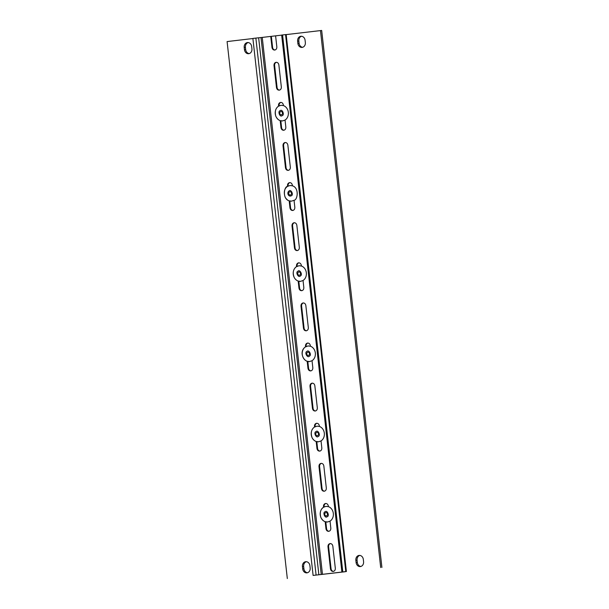 <?xml version="1.0" encoding="UTF-8"?>
<svg xmlns="http://www.w3.org/2000/svg" width="609" height="609" viewBox="0 0 609 609"><rect width="100%" height="100%" fill="white"/><g stroke="black" fill="none" stroke-linecap="round" stroke-linejoin="round"><path stroke-width="0.91" d="M287.562 186.369L290.029 185.517L292.419 185.798C299.422 187.831 297.595 200.133 294.04 200.277L291.574 201.137L289.184 200.848C282.18 198.816 284.007 186.514 287.562 186.369L287.501 185.814C287.448 184.032 288.148 182.974 289.602 182.631C291.094 182.631 292.016 183.499 292.35 185.243L292.419 185.798M290.813 194.857A1.652 1.385 84.4 0 1 289.45 191.926A1.652 1.385 84.4 0 1 290.813 194.857M342.22 572.018L316.094 575.071L255.864 38.093L252.88 38.443L313.11 575.429L316.094 575.071M281.67 35.132L270.739 36.418L271.979 47.449C272.322 49.184 273.235 50.06 274.728 50.06C276.189 49.71 276.889 48.651 276.836 46.87L275.595 35.847M270.739 36.418L262.243 37.415L322.473 574.394M335.315 568.258L332.841 546.197C332.499 544.454 331.585 543.586 330.086 543.586C328.632 543.936 327.931 544.994 327.985 546.768L330.459 568.829C330.801 570.572 331.722 571.44 333.214 571.44C334.668 571.09 335.369 570.032 335.315 568.258M326.317 488.045L323.843 465.984C323.501 464.241 322.587 463.373 321.095 463.373C319.634 463.723 318.933 464.781 318.987 466.555L321.461 488.616C321.803 490.359 322.724 491.227 324.216 491.227C325.67 490.884 326.371 489.819 326.317 488.045M317.319 407.832L314.845 385.771C314.503 384.028 313.589 383.16 312.097 383.16C310.636 383.51 309.935 384.568 309.989 386.342L312.463 408.403C312.805 410.146 313.726 411.014 315.218 411.014C316.672 410.672 317.373 409.606 317.319 407.832M308.321 327.619L305.847 305.558C305.512 303.815 304.591 302.947 303.099 302.947C301.645 303.297 300.937 304.355 300.991 306.129L303.472 328.19C303.807 329.933 304.728 330.801 306.22 330.801C307.674 330.459 308.375 329.393 308.321 327.619M299.323 247.406L296.849 225.345C296.514 223.602 295.593 222.734 294.101 222.734C292.647 223.084 291.947 224.142 292 225.916L294.474 247.977C294.809 249.72 295.73 250.588 297.222 250.588C298.676 250.246 299.377 249.18 299.323 247.406M290.333 167.193L287.859 145.132C287.517 143.389 286.595 142.521 285.103 142.521C283.649 142.871 282.949 143.93 283.002 145.703L285.476 167.764C285.819 169.508 286.732 170.375 288.224 170.375C289.678 170.033 290.386 168.967 290.333 167.193M281.335 86.98L278.861 64.919C278.519 63.176 277.597 62.308 276.105 62.308C274.651 62.658 273.951 63.717 274.004 65.49L276.478 87.551C276.821 89.295 277.734 90.162 279.226 90.162C280.688 89.82 281.388 88.754 281.335 86.98M280.186 120.651L280.977 127.662C281.32 129.397 282.233 130.273 283.725 130.265C285.187 129.923 285.887 128.864 285.834 127.083L285.042 120.064L282.576 120.925L280.186 120.635A7.848 6.585 84.4 0 1 275.268 113.883A7.848 6.585 84.4 0 1 278.564 106.156L281.031 105.304L283.421 105.585L283.36 105.03C283.018 103.286 282.096 102.419 280.604 102.419C279.15 102.761 278.45 103.819 278.503 105.601L278.564 106.149M283.421 105.585A7.848 6.585 84.4 0 1 288.339 112.345A7.848 6.585 84.4 0 1 285.042 120.064M325.176 521.707L325.96 528.719C326.302 530.462 327.223 531.337 328.715 531.33C330.169 530.987 330.87 529.929 330.816 528.148L330.032 521.129L327.566 521.989L325.176 521.7A7.848 6.585 84.4 0 1 320.25 514.948A7.848 6.585 84.4 0 1 323.546 507.221L326.021 506.368L328.403 506.65A7.848 6.585 84.4 0 1 333.329 513.402A7.848 6.585 84.4 0 1 330.032 521.129M328.403 506.65L328.342 506.094C328 504.351 327.086 503.476 325.594 503.483C324.133 503.826 323.432 504.884 323.486 506.665L323.546 507.213M316.178 441.495L316.962 448.506C317.304 450.249 318.225 451.124 319.717 451.117C321.171 450.774 321.872 449.716 321.818 447.935L321.034 440.916L318.568 441.776L316.178 441.487A7.848 6.585 84.4 0 1 311.275 434.872A7.848 6.585 84.4 0 1 314.351 427.137M314.419 427.092A7.848 6.585 84.4 0 1 314.556 427.008L317.023 426.155L319.405 426.437L319.344 425.881C319.002 424.138 318.088 423.263 316.596 423.27C315.135 423.613 314.434 424.671 314.488 426.452L314.548 427M319.405 426.437A7.848 6.585 84.4 0 1 324.315 433.106A7.848 6.585 84.4 0 1 321.164 440.832A7.848 6.585 84.4 0 1 321.034 440.916M307.18 361.282L307.964 368.293C308.306 370.036 309.227 370.911 310.719 370.904C312.173 370.561 312.874 369.503 312.82 367.722L312.036 360.703L309.57 361.563L307.18 361.274A7.848 6.585 84.4 0 1 302.3 354.819A7.848 6.585 84.4 0 1 305.124 347.092M305.193 347.039A7.848 6.585 84.4 0 1 305.558 346.795L308.025 345.942L310.415 346.224L310.346 345.668C310.011 343.925 309.09 343.057 307.598 343.057C306.144 343.4 305.436 344.458 305.49 346.239L305.558 346.787M310.415 346.224A7.848 6.585 84.4 0 1 315.302 352.733A7.848 6.585 84.4 0 1 312.394 360.459A7.848 6.585 84.4 0 1 312.036 360.703M298.182 281.076L298.973 288.087C299.308 289.823 300.229 290.699 301.721 290.691C303.175 290.348 303.876 289.29 303.822 287.509L303.038 280.49L300.572 281.35L298.182 281.061A7.848 6.585 84.4 0 1 293.294 274.568A7.848 6.585 84.4 0 1 296.18 266.841M296.256 266.788A7.848 6.585 84.4 0 1 296.56 266.582L299.027 265.73L301.417 266.011L301.348 265.455C301.013 263.712 300.092 262.844 298.6 262.844C297.146 263.187 296.446 264.245 296.499 266.026L296.56 266.575M301.417 266.011A7.848 6.585 84.4 0 1 306.312 272.558A7.848 6.585 84.4 0 1 303.343 280.285A7.848 6.585 84.4 0 1 303.038 280.49M289.184 200.863L289.975 207.875C290.31 209.61 291.231 210.486 292.723 210.478C294.177 210.135 294.885 209.077 294.832 207.296L294.04 200.277M289.945 182.616A2.916 2.444 -95.6 0 0 288.103 185.753L288.141 186.042M289.823 201.031L290.577 207.814A2.916 2.444 -95.6 0 0 292.99 210.432M344.938 571.76L313.11 575.429M345.516 571.623L343.149 571.904L346.399 571.516L345.79 571.577L285.56 34.599L282.576 34.949L342.806 571.927L345.79 571.577M341.893 572.041L281.662 35.063L282.576 34.949M346.399 571.516L286.169 34.538L285.56 34.599M381.912 567.428L321.681 30.45L286.177 34.606M252.887 38.534L227.088 41.572L287.319 578.55M255.864 38.093L258.642 37.788L318.872 574.767M262.243 37.415L258.642 37.788M271.348 36.357L272.588 47.388A2.916 2.444 -95.6 0 0 274.994 50.007M330.436 543.578A2.916 2.444 -95.6 0 0 328.594 546.707L331.068 568.768A2.916 2.444 -95.6 0 0 333.473 571.387M321.438 463.365A2.916 2.444 -95.6 0 0 319.596 466.494L322.07 488.555A2.916 2.444 -95.6 0 0 324.483 491.181M312.44 383.152A2.916 2.444 -95.6 0 0 310.598 386.281L313.072 408.342A2.916 2.444 -95.6 0 0 315.485 410.968M303.442 302.939A2.916 2.444 -95.6 0 0 301.6 306.068L304.074 328.129A2.916 2.444 -95.6 0 0 306.487 330.756M294.444 222.727A2.916 2.444 -95.6 0 0 292.602 225.855L295.076 247.916A2.916 2.444 -95.6 0 0 297.489 250.543M285.446 142.514A2.916 2.444 -95.6 0 0 283.604 145.642L286.078 167.703A2.916 2.444 -95.6 0 0 288.491 170.33M276.448 62.301A2.916 2.444 -95.6 0 0 274.613 65.437L277.087 87.49A2.916 2.444 -95.6 0 0 279.493 90.117M280.947 102.403A2.916 2.444 -95.6 0 0 279.112 105.54L279.143 105.829M280.825 120.818L281.586 127.601A2.916 2.444 -95.6 0 0 283.992 130.219M325.937 503.468A2.916 2.444 -95.6 0 0 324.095 506.604L324.125 506.894M325.807 521.883L326.569 528.665A2.916 2.444 -95.6 0 0 328.982 531.284M316.939 423.255A2.916 2.444 -95.6 0 0 315.097 426.391L315.127 426.681M316.809 441.67L317.571 448.452A2.916 2.444 -95.6 0 0 319.984 451.071M307.941 343.042A2.916 2.444 -95.6 0 0 306.099 346.178L306.137 346.468M307.811 361.457L308.573 368.239A2.916 2.444 -95.6 0 0 310.986 370.858M298.943 262.829A2.916 2.444 -95.6 0 0 297.101 265.966L297.139 266.255M298.821 281.244L299.575 288.027A2.916 2.444 -95.6 0 0 301.988 290.645M302.688 568.836A4.484 3.761 -95.6 0 0 306.867 572.863A4.484 3.761 -95.6 0 0 310.164 567.961L309.912 565.731A4.484 3.761 -95.6 0 0 305.733 561.704A4.484 3.761 -95.6 0 0 302.445 566.606L302.688 568.836L303.906 568.715A4.484 3.761 -95.6 0 0 307.469 572.742M244.46 49.679A4.484 3.761 -95.6 0 0 248.632 53.706A4.484 3.761 -95.6 0 0 251.928 48.804L251.677 46.573A4.484 3.761 -95.6 0 0 247.505 42.554A4.484 3.761 -95.6 0 0 244.209 47.456L244.46 49.679L245.671 49.565A4.484 3.761 -95.6 0 0 249.233 53.584M306.35 561.704A4.484 3.761 -95.6 0 0 303.655 566.492L303.906 568.715M359.767 555.416A4.484 3.761 -95.6 0 0 357.072 560.196L357.323 562.427A4.484 3.761 -95.6 0 0 360.886 566.446M248.114 42.554A4.484 3.761 -95.6 0 0 245.427 47.335L245.671 49.565M301.531 36.258A4.484 3.761 -95.6 0 0 298.836 41.039L299.088 43.269A4.484 3.761 -95.6 0 0 302.65 47.296M380.701 567.55L320.471 30.572M356.105 562.549A4.484 3.761 -95.6 0 0 360.284 566.568A4.484 3.761 -95.6 0 0 363.573 561.665L363.329 559.435A4.484 3.761 -95.6 0 0 359.15 555.416A4.484 3.761 -95.6 0 0 355.854 560.318L356.105 562.549L357.323 562.427M297.87 43.391A4.484 3.761 -95.6 0 0 302.049 47.411A4.484 3.761 -95.6 0 0 305.345 42.508L305.094 40.285A4.484 3.761 -95.6 0 0 300.915 36.258A4.484 3.761 -95.6 0 0 297.626 41.161L297.87 43.391L299.088 43.269M281.701 114.705A1.652 1.385 84.4 0 1 280.566 111.645A1.652 1.385 84.4 0 1 281.701 114.705M326.721 515.754A1.652 1.385 84.4 0 1 325.526 512.725A1.652 1.385 84.4 0 1 326.721 515.754M317.837 435.473A1.652 1.385 84.4 0 1 316.414 432.58A1.652 1.385 84.4 0 1 317.837 435.473M308.885 355.23A1.652 1.385 84.4 0 1 307.37 352.405A1.652 1.385 84.4 0 1 308.885 355.23M299.879 275.024A1.652 1.385 84.4 0 1 298.38 272.185A1.652 1.385 84.4 0 1 299.879 275.024M289.024 191.005C290.965 188.691 293.98 195.154 291.247 195.778A2.687 2.253 84.4 0 1 288.164 194.629A2.687 2.253 84.4 0 1 289.024 191.005M288.103 185.753L287.501 185.814M290.577 207.814L289.975 207.875M272.588 47.388L271.979 47.449M261.01 37.552L321.24 574.531M331.068 568.768L330.459 568.829M328.594 546.707L327.985 546.768M322.07 488.555L321.461 488.616M319.596 466.494L318.987 466.555M313.072 408.342L312.463 408.403M310.598 386.281L309.989 386.342M304.074 328.129L303.472 328.19M301.6 306.068L300.991 306.129M295.076 247.916L294.474 247.977M292.602 225.855L292 225.916M286.078 167.703L285.476 167.764M283.604 145.642L283.002 145.703M277.087 87.49L276.478 87.551M274.613 65.437L274.004 65.49M279.112 105.54L278.503 105.601M281.586 127.601L280.977 127.662M282.058 115.664C279.934 117.75 277.438 111.005 280.216 110.686C282.34 108.608 284.837 115.352 282.058 115.664M324.095 506.604L323.486 506.665M326.569 528.665L325.96 528.719M327.094 516.706C325.008 518.853 322.382 512.169 325.153 511.773C327.231 509.634 329.865 516.318 327.094 516.706M315.097 426.391L314.488 426.452M317.571 448.452L316.962 448.506M318.279 436.387C316.383 438.754 313.247 432.375 315.972 431.674C317.868 429.299 320.996 435.686 318.279 436.387M306.099 346.178L305.49 346.239M308.573 368.239L307.964 368.293M309.364 356.12C307.553 358.579 304.203 352.345 306.89 351.515C308.702 349.048 312.052 355.291 309.364 356.12M297.101 265.966L296.499 266.026M299.575 288.027L298.973 288.087M300.344 275.915C298.517 278.359 295.22 272.086 297.915 271.287C299.742 268.843 303.038 275.116 300.344 275.915M303.655 566.492L302.445 566.606M245.427 47.335L244.209 47.456M357.072 560.196L355.854 560.318M298.836 41.039L297.626 41.161M291.574 201.137C289.054 201.412 286.892 200.079 285.103 197.133C283.535 192.139 284.342 188.554 287.524 186.384L290.029 185.517M282.576 120.925C279.698 121.153 277.422 119.554 275.755 116.121C274.583 111.211 275.694 107.793 279.089 105.859L281.031 105.304M327.566 521.989C324.848 522.294 322.603 520.756 320.821 517.384C319.527 512.572 320.562 509.109 323.935 506.993L326.021 506.368M318.568 441.776C316.056 442.043 313.909 440.733 312.128 437.841C310.514 432.984 311.268 429.406 314.381 427.107L317.023 426.155M309.57 361.563C303.921 362.561 298.517 352.124 305.155 347.054L308.025 345.942M300.572 281.35C298.174 281.609 296.081 280.406 294.307 277.734C292.442 273.06 293.074 269.422 296.21 266.803L299.027 265.73"/></g></svg>
